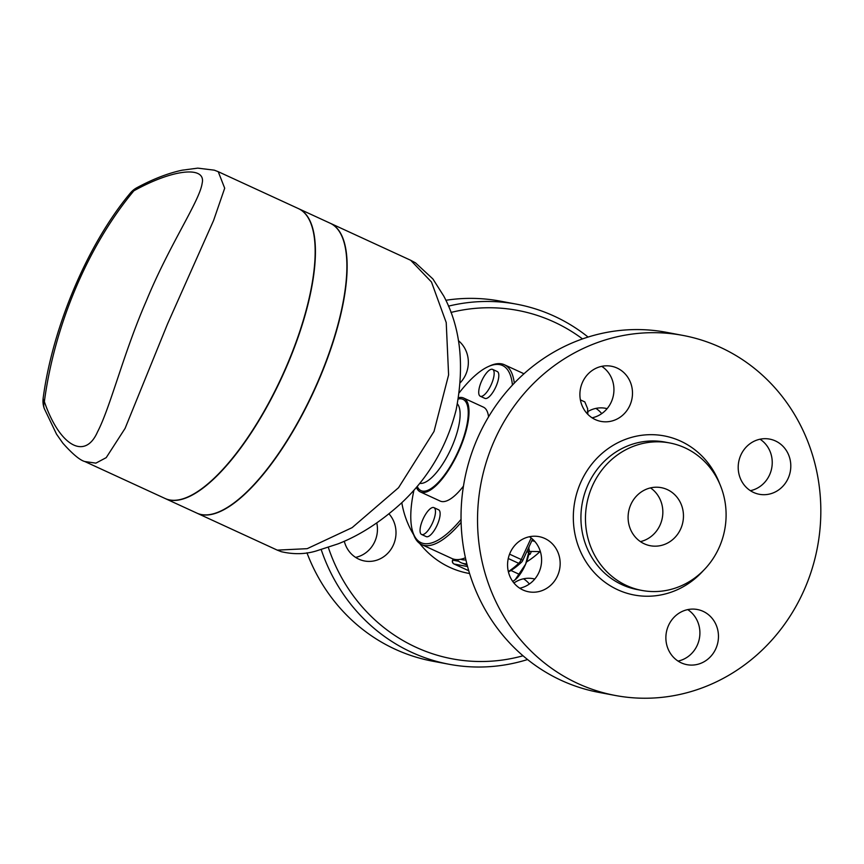 <?xml version="1.0" encoding="UTF-8"?>
<svg xmlns="http://www.w3.org/2000/svg" width="864" height="864" viewBox="0 0 864 864"><rect width="100%" height="100%" fill="white"/><g stroke="black" fill="none" stroke-linecap="round" stroke-linejoin="round"><path stroke-width="1.3" d="M601.722 413.618A28.069 26.233 100.6 0 0 595.901 408.391M587.909 411.523A28.069 26.233 -79.4 0 1 605.524 408.294A28.069 26.233 -79.4 0 1 607.122 408.64M529.394 584.01A28.069 26.233 100.6 0 0 523.562 578.794M513.929 582.995A28.069 26.233 -79.4 0 1 533.196 578.686A28.069 26.233 -79.4 0 1 534.784 579.042M389.005 513.864A28.069 26.233 -79.4 0 1 392.656 546.48A28.069 26.233 -79.4 0 1 364.532 560.984A28.069 26.233 -79.4 0 1 358.787 559.148A28.069 26.233 -79.4 0 1 344.282 541.22M355.601 557.388A28.069 26.233 100.6 0 0 376.78 522.936M458.395 340.643A28.069 26.233 -79.4 0 1 465.966 374.015A28.069 26.233 -79.4 0 1 460.339 382.644M500.321 301.136A183.179 171.234 100.6 0 0 445.856 300.283M306.947 552.798A183.179 171.234 100.6 0 0 432.616 661.176M582.52 338.915A177.271 165.715 100.6 0 0 450.943 312.455M328.342 547.463A177.271 165.715 100.6 0 0 523.022 655.787M527.558 659.545A183.179 171.234 -79.4 0 1 449.107 664.265A183.179 171.234 -79.4 0 1 321.224 549.666M448.47 306.148A183.179 171.234 -79.4 0 1 516.823 304.225A183.179 171.234 -79.4 0 1 588.092 337.068M640.429 541.62A29.549 27.616 100.6 0 0 660.344 524.416A29.549 27.616 100.6 0 0 650.516 487.901M680.962 528.282A29.549 27.616 -79.4 0 1 650.333 545.735A29.549 27.616 -79.4 0 1 628.636 511.596A29.549 27.616 -79.4 0 1 661.23 487.652A29.549 27.616 -79.4 0 1 680.962 528.282M750.384 490.687A28.069 26.233 100.6 0 0 771.725 468.05A28.069 26.233 100.6 0 0 760.05 439.214M775.429 440.942A28.069 26.233 -79.4 0 1 789.523 474.671A28.069 26.233 -79.4 0 1 759.326 494.284A28.069 26.233 -79.4 0 1 753.57 492.448A28.069 26.233 -79.4 0 1 739.476 458.719A28.069 26.233 -79.4 0 1 769.662 439.106A28.069 26.233 -79.4 0 1 775.429 440.942M678.056 661.079A28.069 26.233 100.6 0 0 697.529 644.62A28.069 26.233 100.6 0 0 687.722 609.606M716.094 648.097A28.069 26.233 -79.4 0 1 686.988 664.675A28.069 26.233 -79.4 0 1 668.25 626.076A28.069 26.233 -79.4 0 1 697.356 609.509A28.069 26.233 -79.4 0 1 716.094 648.097M519.761 588.211A28.069 26.233 100.6 0 0 541.091 565.574A28.069 26.233 100.6 0 0 529.416 536.738M522.936 589.972A28.069 26.233 -79.4 0 1 508.853 556.232A28.069 26.233 -79.4 0 1 539.05 536.63A28.069 26.233 -79.4 0 1 544.795 538.466A28.069 26.233 -79.4 0 1 558.889 572.184A28.069 26.233 -79.4 0 1 528.703 591.808A28.069 26.233 -79.4 0 1 522.936 589.972M592.088 417.82A28.069 26.233 100.6 0 0 613.429 395.183A28.069 26.233 100.6 0 0 601.744 366.347M582.271 382.806A28.069 26.233 -79.4 0 1 611.388 366.239A28.069 26.233 -79.4 0 1 630.115 404.838A28.069 26.233 -79.4 0 1 601.009 421.405A28.069 26.233 -79.4 0 1 582.271 382.806M805.313 587.326A183.179 171.234 100.6 0 0 682.981 335.426A183.179 171.234 100.6 0 0 480.892 483.862A183.179 171.234 100.6 0 0 615.384 695.488A183.179 171.234 100.6 0 0 805.313 587.326M719.744 546.134A75.038 70.157 100.6 0 0 669.632 442.94A75.038 70.157 100.6 0 0 586.84 503.744A75.038 70.157 100.6 0 0 641.941 590.447A75.038 70.157 100.6 0 0 719.744 546.134M615.384 695.488L598.892 692.388A183.179 171.234 -79.4 0 1 464.389 480.762A183.179 171.234 -79.4 0 1 666.49 332.327L682.981 335.426M481.28 381.845A14.774 5.108 -65.3 0 0 480.254 396.23A14.774 5.108 -65.3 0 0 491.076 384.955A14.774 5.108 -65.3 0 0 492.61 369.392A14.774 5.108 -65.3 0 0 481.28 381.845M492.61 369.392L497.275 371.542A14.774 5.108 114.7 0 1 495.731 387.104A14.774 5.108 114.7 0 1 484.92 398.38L480.254 396.23M587.466 413.975L587.682 408.791L584.82 401.911L580.381 399.87M587.909 411.653A20.682 7.15 114.7 0 1 587.898 411.988A20.682 7.15 114.7 0 1 587.704 414.212M422.604 520.085A14.774 5.108 114.7 0 1 433.933 507.632A14.774 5.108 114.7 0 1 432.4 523.195A14.774 5.108 114.7 0 1 421.578 534.47A14.774 5.108 114.7 0 1 422.604 520.085M433.933 507.632L438.588 509.782A14.774 5.108 114.7 0 1 437.054 525.334A14.774 5.108 114.7 0 1 426.233 536.62L421.578 534.47M529.222 549.893A20.682 7.15 114.7 0 1 529.211 550.228A20.682 7.15 114.7 0 1 525.636 564.138L528.703 552.463L528.984 546.944M512.762 581.483L515.862 579.193A20.682 7.15 114.7 0 0 515.905 579.161L515.862 579.193M515.052 579.895L525.636 564.138A20.682 7.15 114.7 0 1 515.905 579.161M510.959 570.488L519.404 574.376M526.835 551.599L528.703 552.463M488.56 416.848A51.7 17.874 -65.3 0 0 483.376 407.117L463.601 398.012A51.7 17.874 -65.3 0 0 458.546 397.71M416.405 487.339A51.7 17.874 -65.3 0 0 420.368 491.94L440.132 501.044A51.7 17.874 -65.3 0 0 463.46 486.108M420.368 491.94A51.7 17.874 -65.3 0 0 460.026 448.373A51.7 17.874 -65.3 0 0 463.601 398.012M43.211 397.753A22.162 9.439 8.4 0 0 43.2 397.818A22.162 9.439 8.4 0 0 44.356 401.652C54.616 324.659 88.15 245.657 133.855 190.814A22.162 12.452 -141 0 0 130.183 193.266A22.162 12.452 -141 0 0 130.183 193.277A22.162 12.452 -141 0 0 130.118 193.342M133.855 190.814A22.162 12.01 -118.7 0 1 136.76 187.78A22.162 22.162 0 0 0 130.183 193.266C87.869 243.756 52.661 326.851 43.2 397.818A22.162 22.162 0 0 0 44.269 408.542A22.162 14.224 -19.8 0 1 44.356 401.652C59.422 445.554 84.888 460.674 97.481 431.989C110.387 407.3 123.53 353.16 146.221 301.169C169.409 244.642 199.541 201.29 202.144 183.33C206.323 166.093 174.29 168.361 133.855 190.814M44.291 408.607A22.162 14.224 -19.8 0 1 44.269 408.542L56.527 434.16L62.878 443.21C72.652 454.129 79.974 460.242 84.812 461.538L95.893 463.136L106.218 457.639L125.086 428.393L167.519 323.978L213.581 220.482L224.694 188.212L218.236 171.688L298.48 208.624M165.035 498.463A159.538 55.156 -65.3 0 0 287.442 364.003A159.538 55.156 -65.3 0 0 298.49 208.634M298.598 208.688A159.538 55.156 114.7 0 1 298.728 208.742L330.199 223.236A159.538 55.156 114.7 0 1 319.172 378.605A159.538 55.156 114.7 0 1 196.787 513.076L165.305 498.593A159.538 55.156 114.7 0 1 165.175 498.528M298.728 208.742A159.538 55.156 114.7 0 1 287.701 364.122A159.538 55.156 114.7 0 1 165.305 498.593M277.268 550.13L281.286 551.686C293.566 554.537 305.186 554.299 316.138 550.994L338.094 543.856C359.705 535.421 380.84 521.802 401.501 502.988C428.652 477.533 446.85 446.515 456.106 409.946C464.735 365.634 460.62 327.683 443.783 296.093L432.907 278.953L415.498 262.85L410.692 260.28L431.471 282.01L446.224 322.564L448.6 374.922L434.009 431.471L398.531 487.717L352.134 527.634L307.184 548.672L277.268 550.13L197.035 513.194A159.538 55.156 -65.3 0 0 319.421 378.724A159.538 55.156 -65.3 0 0 330.458 223.344A159.538 55.156 -65.3 0 0 330.329 223.29M461.041 519.394A97.492 33.707 114.7 0 1 412.571 531.22A97.492 33.707 114.7 0 1 413.942 490.18M459.281 392.72A97.492 33.707 114.7 0 1 488.376 366.552A97.492 33.707 114.7 0 1 512.438 385.085M514.296 383.119A98.971 34.214 -65.3 0 0 504.403 364.748A98.971 34.214 -65.3 0 0 490.039 365.807L488.376 366.552M412.571 531.22L413.089 532.969A98.971 34.214 -65.3 0 0 421.632 544.568A98.971 34.214 -65.3 0 0 461.106 522.374M465.415 557.766A98.971 34.214 114.7 0 1 451.85 558.479L421.632 544.568M456.894 559.602A98.971 34.214 -65.3 0 0 461.041 562.702L467.176 565.11M508.421 571.936A96.023 33.199 -65.3 0 0 521.575 562.172A2.959 1.026 -65.3 0 0 522.839 560.272L532.57 539.158M531.176 537.991L521.251 559.548A5.908 2.041 114.7 0 1 518.713 563.328A98.971 34.214 114.7 0 1 508.324 571.558M465.901 559.937A96.023 33.199 114.7 0 1 460.696 559.246M461.041 562.702A98.971 34.214 -65.3 0 0 466.841 563.836M539.968 551.621A90.223 84.348 -79.4 0 1 526.489 562M469.573 573.523A90.223 84.348 -79.4 0 1 419.656 543.413M413.683 534.805A90.223 84.348 -79.4 0 1 401.803 502.708M719.615 483.602A80.957 75.676 100.6 0 0 611.593 446.288A80.957 75.676 100.6 0 0 589.064 566.276A80.957 75.676 100.6 0 0 703.264 570.683M637.373 589.594A75.038 70.157 -79.4 0 1 582.304 502.87A75.038 70.157 -79.4 0 1 665.118 442.087L669.632 442.94M528.282 555.012L530.215 554.137L528.908 553.23M417.236 486.367A50.22 17.366 -65.3 0 0 459.518 448.276A50.22 17.366 -65.3 0 0 458.33 398.995M419.742 483.332A44.312 15.325 -65.3 0 0 452.412 445.565A44.312 15.325 -65.3 0 0 457.423 403.898M534.535 541.274A46.537 43.502 -79.4 0 1 531.868 540.691M468.731 570.748L454.14 564.03L467.554 566.546M458.676 561.265L452.768 560.153L453.254 559.019M453.956 563.933A2.959 1.026 -65.3 0 0 454.054 563.998A2.959 1.026 -65.3 0 0 454.14 564.03A2.959 2.765 -79.4 0 1 452.768 560.153L453.082 558.965M522.839 560.272L509.555 554.159M521.575 562.172L518.713 563.328L508.259 558.511M500.267 301.126L516.769 304.214M432.67 661.187L449.172 664.276M637.394 589.594L641.941 590.447M587.898 411.988L587.92 411.415M529.211 550.228L529.232 549.655M530.215 554.137L531.284 551.632M136.76 187.78C152.982 179.042 168.124 173.178 182.174 170.197L197.78 168.134L214.294 170.165L218.236 171.688M84.812 461.538L165.056 498.474M410.692 260.28L330.458 223.344M523.984 373.766L504.403 364.748M535.723 542.549L533.207 539.752M540.367 551.588L529.135 551.416M468.731 570.758L454.054 563.998A2.959 2.959 0 0 1 452.563 560.164"/></g></svg>
